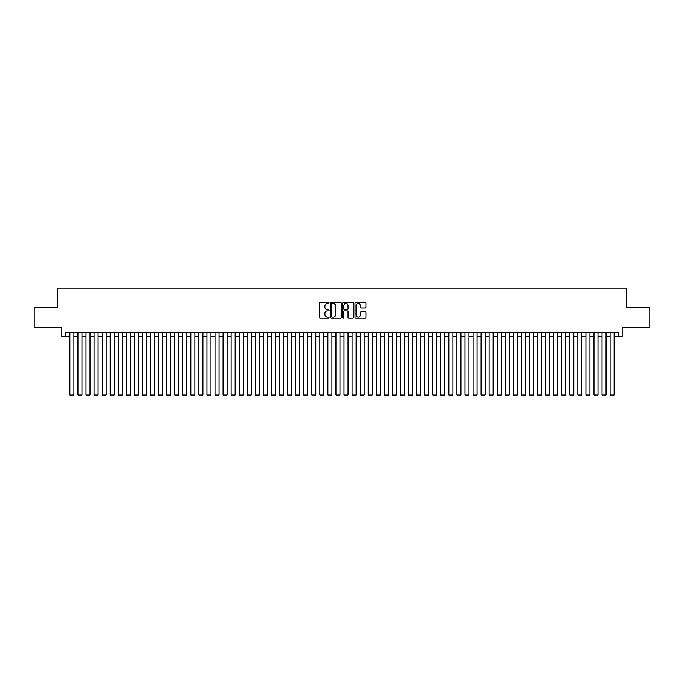 <?xml version="1.0" encoding="UTF-8"?>
<svg xmlns="http://www.w3.org/2000/svg" width="684" height="684" viewBox="0 0 684 684"><rect width="100%" height="100%" fill="white"/><g stroke="black" fill="none" stroke-linecap="round" stroke-linejoin="round"><path stroke-width="1.03" d="M329.098 302.909A0.556 0.556 0 0 0 328.542 302.362L320.138 302.362A0.795 0.795 0 0 0 319.342 303.149L319.342 317.393A0.795 0.795 0 0 0 320.138 318.188L328.542 318.188A0.556 0.556 0 0 0 329.098 317.632A0.556 0.556 0 0 0 328.542 317.077L327.456 317.077A2.531 2.531 0 0 1 324.926 314.546L324.926 313.358A2.531 2.531 0 0 1 327.456 310.827L328.542 310.827A0.556 0.556 0 0 0 329.098 310.271A0.556 0.556 0 0 0 328.542 309.715L327.456 309.715A2.531 2.531 0 0 1 324.926 307.184L324.926 305.996A2.531 2.531 0 0 1 327.456 303.465L328.542 303.465A0.556 0.556 0 0 0 329.098 302.909M365.128 307.937A0.795 0.795 0 0 0 365.923 307.15L365.923 303.149A0.795 0.795 0 0 0 365.128 302.362L355.791 302.362A0.795 0.795 0 0 0 354.996 303.149L354.996 317.393A0.795 0.795 0 0 0 355.791 318.188L365.128 318.188A0.795 0.795 0 0 0 365.923 317.393L365.923 312.571A0.795 0.795 0 0 0 365.128 311.776L361.135 311.776A0.795 0.795 0 0 0 360.34 312.571L360.34 314.965A2.12 2.12 0 0 1 358.228 317.077A2.12 2.12 0 0 1 356.108 314.965L356.108 305.586A2.12 2.12 0 0 1 358.228 303.465A2.12 2.12 0 0 1 360.34 305.586L360.34 307.15A0.795 0.795 0 0 0 361.135 307.937L365.128 307.937M65.844 336.477L65.844 332.45L618.156 332.45L618.156 336.477L622.183 336.477L622.183 327.61L649.8 327.61L649.8 307.449L626.621 307.449L626.621 288.101L57.379 288.101L57.379 307.449L34.2 307.449L34.2 327.61L61.816 327.61L61.816 336.477L69.879 336.477M341.307 303.149A0.795 0.795 0 0 0 340.512 302.362L331.176 302.362A0.795 0.795 0 0 0 330.389 303.149L330.389 317.393A0.795 0.795 0 0 0 331.176 318.188L340.512 318.188A0.795 0.795 0 0 0 341.307 317.393L341.307 303.149M343.488 302.362L352.824 302.362A0.795 0.795 0 0 1 353.611 303.149L353.611 317.393A0.795 0.795 0 0 1 352.824 318.188L348.823 318.188A0.795 0.795 0 0 1 348.036 317.393L348.036 311.622A0.795 0.795 0 0 0 347.241 310.827L344.591 310.827A0.795 0.795 0 0 0 343.804 311.622L343.804 317.632A0.556 0.556 0 0 1 343.248 318.188A0.556 0.556 0 0 1 342.693 317.632L342.693 303.149A0.795 0.795 0 0 1 343.488 302.362M73.906 336.477L77.942 336.477M81.969 336.477L86.004 336.477M90.031 336.477L94.067 336.477M98.094 336.477L102.13 336.477M106.165 336.477L110.192 336.477M114.228 336.477L118.255 336.477M122.291 336.477L126.318 336.477M130.353 336.477L134.38 336.477M138.416 336.477L142.443 336.477M146.479 336.477L150.506 336.477M154.541 336.477L158.568 336.477M162.604 336.477L166.631 336.477M170.667 336.477L174.694 336.477M178.729 336.477L182.756 336.477M186.792 336.477L190.819 336.477M194.855 336.477L198.882 336.477M202.917 336.477L206.944 336.477M210.98 336.477L215.007 336.477M219.042 336.477L223.069 336.477M227.105 336.477L231.132 336.477M235.168 336.477L239.195 336.477M243.23 336.477L247.257 336.477M251.293 336.477L255.32 336.477M259.356 336.477L263.391 336.477M267.418 336.477L271.454 336.477M275.481 336.477L279.517 336.477M283.544 336.477L287.579 336.477M291.606 336.477L295.642 336.477M299.669 336.477L303.705 336.477M307.732 336.477L311.767 336.477M315.794 336.477L319.83 336.477M323.857 336.477L327.892 336.477M331.92 336.477L335.955 336.477M339.982 336.477L344.018 336.477M348.045 336.477L352.08 336.477M356.108 336.477L360.143 336.477M364.17 336.477L368.206 336.477M372.233 336.477L376.268 336.477M380.295 336.477L384.331 336.477M388.358 336.477L392.394 336.477M396.421 336.477L400.456 336.477M404.483 336.477L408.519 336.477M412.546 336.477L416.582 336.477M420.609 336.477L424.644 336.477M428.68 336.477L432.707 336.477M436.743 336.477L440.77 336.477M444.805 336.477L448.832 336.477M452.868 336.477L456.895 336.477M460.93 336.477L464.958 336.477M468.993 336.477L473.02 336.477M477.056 336.477L481.083 336.477M485.118 336.477L489.146 336.477M493.181 336.477L497.208 336.477M501.244 336.477L505.271 336.477M509.306 336.477L513.333 336.477M517.369 336.477L521.396 336.477M525.432 336.477L529.459 336.477M533.494 336.477L537.521 336.477M541.557 336.477L545.584 336.477M549.62 336.477L553.647 336.477M557.682 336.477L561.709 336.477M565.745 336.477L569.772 336.477M573.808 336.477L577.835 336.477M581.87 336.477L585.906 336.477M589.933 336.477L593.969 336.477M597.996 336.477L602.031 336.477M606.058 336.477L610.094 336.477M614.121 336.477L618.156 336.477M332.048 303.465A0.556 0.556 0 0 0 331.492 304.021L331.492 316.521A0.556 0.556 0 0 0 332.048 317.077L333.193 317.077A2.531 2.531 0 0 0 335.724 314.546L335.724 305.996A2.531 2.531 0 0 0 333.193 303.465L332.048 303.465M348.036 305.62A2.12 2.12 0 0 0 345.916 303.508A2.12 2.12 0 0 0 343.804 305.62L343.804 308.929A0.795 0.795 0 0 0 344.591 309.715L347.241 309.715A0.795 0.795 0 0 0 348.036 308.929L348.036 305.62M73.906 332.45L73.906 394.856L69.879 394.856L69.879 332.45M73.906 394.856L73.308 395.899L70.486 395.899L69.879 394.856M81.969 332.45L81.969 394.856L77.942 394.856L77.942 332.45M81.969 394.856L81.37 395.899L78.549 395.899L77.942 394.856M90.031 332.45L90.031 394.856L86.004 394.856L86.004 332.45M90.031 394.856L89.433 395.899L86.611 395.899L86.004 394.856M98.094 332.45L98.094 394.856L94.067 394.856L94.067 332.45M98.094 394.856L97.496 395.899L94.674 395.899L94.067 394.856M106.165 332.45L106.165 394.856L102.13 394.856L102.13 332.45M106.165 394.856L105.558 395.899L102.737 395.899L102.13 394.856M114.228 332.45L114.228 394.856L110.192 394.856L110.192 332.45M114.228 394.856L113.621 395.899L110.799 395.899L110.192 394.856M122.291 332.45L122.291 394.856L118.255 394.856L118.255 332.45M122.291 394.856L121.684 395.899L118.862 395.899L118.255 394.856M130.353 332.45L130.353 394.856L126.318 394.856L126.318 332.45M130.353 394.856L129.746 395.899L126.925 395.899L126.318 394.856M138.416 332.45L138.416 394.856L134.38 394.856L134.38 332.45M138.416 394.856L137.809 395.899L134.987 395.899L134.38 394.856M146.479 332.45L146.479 394.856L142.443 394.856L142.443 332.45M146.479 394.856L145.872 395.899L143.05 395.899L142.443 394.856M154.541 332.45L154.541 394.856L150.506 394.856L150.506 332.45M154.541 394.856L153.934 395.899L151.113 395.899L150.506 394.856M162.604 332.45L162.604 394.856L158.568 394.856L158.568 332.45M162.604 394.856L161.997 395.899L159.175 395.899L158.568 394.856M170.667 332.45L170.667 394.856L166.631 394.856L166.631 332.45M170.667 394.856L170.06 395.899L167.238 395.899L166.631 394.856M178.729 332.45L178.729 394.856L174.694 394.856L174.694 332.45M178.729 394.856L178.122 395.899L175.301 395.899L174.694 394.856M186.792 332.45L186.792 394.856L182.756 394.856L182.756 332.45M186.792 394.856L186.185 395.899L183.363 395.899L182.756 394.856M194.855 332.45L194.855 394.856L190.819 394.856L190.819 332.45M194.855 394.856L194.247 395.899L191.426 395.899L190.819 394.856M202.917 332.45L202.917 394.856L198.882 394.856L198.882 332.45M202.917 394.856L202.31 395.899L199.489 395.899L198.882 394.856M210.98 332.45L210.98 394.856L206.944 394.856L206.944 332.45M210.98 394.856L210.373 395.899L207.551 395.899L206.944 394.856M219.042 332.45L219.042 394.856L215.007 394.856L215.007 332.45M219.042 394.856L218.435 395.899L215.614 395.899L215.007 394.856M227.105 332.45L227.105 394.856L223.069 394.856L223.069 332.45M227.105 394.856L226.498 395.899L223.677 395.899L223.069 394.856M235.168 332.45L235.168 394.856L231.132 394.856L231.132 332.45M235.168 394.856L234.561 395.899L231.739 395.899L231.132 394.856M243.23 332.45L243.23 394.856L239.195 394.856L239.195 332.45M243.23 394.856L242.623 395.899L239.802 395.899L239.195 394.856M251.293 332.45L251.293 394.856L247.257 394.856L247.257 332.45M251.293 394.856L250.686 395.899L247.864 395.899L247.257 394.856M259.356 332.45L259.356 394.856L255.32 394.856L255.32 332.45M259.356 394.856L258.749 395.899L255.927 395.899L255.32 394.856M267.418 332.45L267.418 394.856L263.391 394.856L263.391 332.45M267.418 394.856L266.811 395.899L263.99 395.899L263.391 394.856M275.481 332.45L275.481 394.856L271.454 394.856L271.454 332.45M275.481 394.856L274.874 395.899L272.052 395.899L271.454 394.856M283.544 332.45L283.544 394.856L279.517 394.856L279.517 332.45M283.544 394.856L282.937 395.899L280.115 395.899L279.517 394.856M291.606 332.45L291.606 394.856L287.579 394.856L287.579 332.45M291.606 394.856L290.999 395.899L288.178 395.899L287.579 394.856M299.669 332.45L299.669 394.856L295.642 394.856L295.642 332.45M299.669 394.856L299.062 395.899L296.24 395.899L295.642 394.856M307.732 332.45L307.732 394.856L303.705 394.856L303.705 332.45M307.732 394.856L307.125 395.899L304.303 395.899L303.705 394.856M315.794 332.45L315.794 394.856L311.767 394.856L311.767 332.45M315.794 394.856L315.187 395.899L312.366 395.899L311.767 394.856M323.857 332.45L323.857 394.856L319.83 394.856L319.83 332.45M323.857 394.856L323.25 395.899L320.428 395.899L319.83 394.856M331.92 332.45L331.92 394.856L327.892 394.856L327.892 332.45M331.92 394.856L331.312 395.899L328.491 395.899L327.892 394.856M339.982 332.45L339.982 394.856L335.955 394.856L335.955 332.45M339.982 394.856L339.384 395.899L336.554 395.899L335.955 394.856M348.045 332.45L348.045 394.856L344.018 394.856L344.018 332.45M348.045 394.856L347.446 395.899L344.616 395.899L344.018 394.856M356.108 332.45L356.108 394.856L352.08 394.856L352.08 332.45M356.108 394.856L355.509 395.899L352.688 395.899L352.08 394.856M364.17 332.45L364.17 394.856L360.143 394.856L360.143 332.45M364.17 394.856L363.572 395.899L360.75 395.899L360.143 394.856M372.233 332.45L372.233 394.856L368.206 394.856L368.206 332.45M372.233 394.856L371.634 395.899L368.813 395.899L368.206 394.856M380.295 332.45L380.295 394.856L376.268 394.856L376.268 332.45M380.295 394.856L379.697 395.899L376.875 395.899L376.268 394.856M388.358 332.45L388.358 394.856L384.331 394.856L384.331 332.45M388.358 394.856L387.76 395.899L384.938 395.899L384.331 394.856M396.421 332.45L396.421 394.856L392.394 394.856L392.394 332.45M396.421 394.856L395.822 395.899L393.001 395.899L392.394 394.856M404.483 332.45L404.483 394.856L400.456 394.856L400.456 332.45M404.483 394.856L403.885 395.899L401.063 395.899L400.456 394.856M412.546 332.45L412.546 394.856L408.519 394.856L408.519 332.45M412.546 394.856L411.948 395.899L409.126 395.899L408.519 394.856M420.609 332.45L420.609 394.856L416.582 394.856L416.582 332.45M420.609 394.856L420.01 395.899L417.189 395.899L416.582 394.856M428.68 332.45L428.68 394.856L424.644 394.856L424.644 332.45M428.68 394.856L428.073 395.899L425.251 395.899L424.644 394.856M436.743 332.45L436.743 394.856L432.707 394.856L432.707 332.45M436.743 394.856L436.136 395.899L433.314 395.899L432.707 394.856M444.805 332.45L444.805 394.856L440.77 394.856L440.77 332.45M444.805 394.856L444.198 395.899L441.377 395.899L440.77 394.856M452.868 332.45L452.868 394.856L448.832 394.856L448.832 332.45M452.868 394.856L452.261 395.899L449.439 395.899L448.832 394.856M460.93 332.45L460.93 394.856L456.895 394.856L456.895 332.45M460.93 394.856L460.323 395.899L457.502 395.899L456.895 394.856M468.993 332.45L468.993 394.856L464.958 394.856L464.958 332.45M468.993 394.856L468.386 395.899L465.565 395.899L464.958 394.856M477.056 332.45L477.056 394.856L473.02 394.856L473.02 332.45M477.056 394.856L476.449 395.899L473.627 395.899L473.02 394.856M485.118 332.45L485.118 394.856L481.083 394.856L481.083 332.45M485.118 394.856L484.511 395.899L481.69 395.899L481.083 394.856M493.181 332.45L493.181 394.856L489.146 394.856L489.146 332.45M493.181 394.856L492.574 395.899L489.753 395.899L489.146 394.856M501.244 332.45L501.244 394.856L497.208 394.856L497.208 332.45M501.244 394.856L500.637 395.899L497.815 395.899L497.208 394.856M509.306 332.45L509.306 394.856L505.271 394.856L505.271 332.45M509.306 394.856L508.699 395.899L505.878 395.899L505.271 394.856M517.369 332.45L517.369 394.856L513.333 394.856L513.333 332.45M517.369 394.856L516.762 395.899L513.941 395.899L513.333 394.856M525.432 332.45L525.432 394.856L521.396 394.856L521.396 332.45M525.432 394.856L524.825 395.899L522.003 395.899L521.396 394.856M533.494 332.45L533.494 394.856L529.459 394.856L529.459 332.45M533.494 394.856L532.887 395.899L530.066 395.899L529.459 394.856M541.557 332.45L541.557 394.856L537.521 394.856L537.521 332.45M541.557 394.856L540.95 395.899L538.128 395.899L537.521 394.856M549.62 332.45L549.62 394.856L545.584 394.856L545.584 332.45M549.62 394.856L549.013 395.899L546.191 395.899L545.584 394.856M557.682 332.45L557.682 394.856L553.647 394.856L553.647 332.45M557.682 394.856L557.075 395.899L554.254 395.899L553.647 394.856M565.745 332.45L565.745 394.856L561.709 394.856L561.709 332.45M565.745 394.856L565.138 395.899L562.316 395.899L561.709 394.856M573.808 332.45L573.808 394.856L569.772 394.856L569.772 332.45M573.808 394.856L573.201 395.899L570.379 395.899L569.772 394.856M581.87 332.45L581.87 394.856L577.835 394.856L577.835 332.45M581.87 394.856L581.263 395.899L578.442 395.899L577.835 394.856M589.933 332.45L589.933 394.856L585.906 394.856L585.906 332.45M589.933 394.856L589.326 395.899L586.504 395.899L585.906 394.856M597.996 332.45L597.996 394.856L593.969 394.856L593.969 332.45M597.996 394.856L597.389 395.899L594.567 395.899L593.969 394.856M606.058 332.45L606.058 394.856L602.031 394.856L602.031 332.45M606.058 394.856L605.451 395.899L602.63 395.899L602.031 394.856M614.121 332.45L614.121 394.856L610.094 394.856L610.094 332.45M614.121 394.856L613.514 395.899L610.692 395.899L610.094 394.856"/></g></svg>

